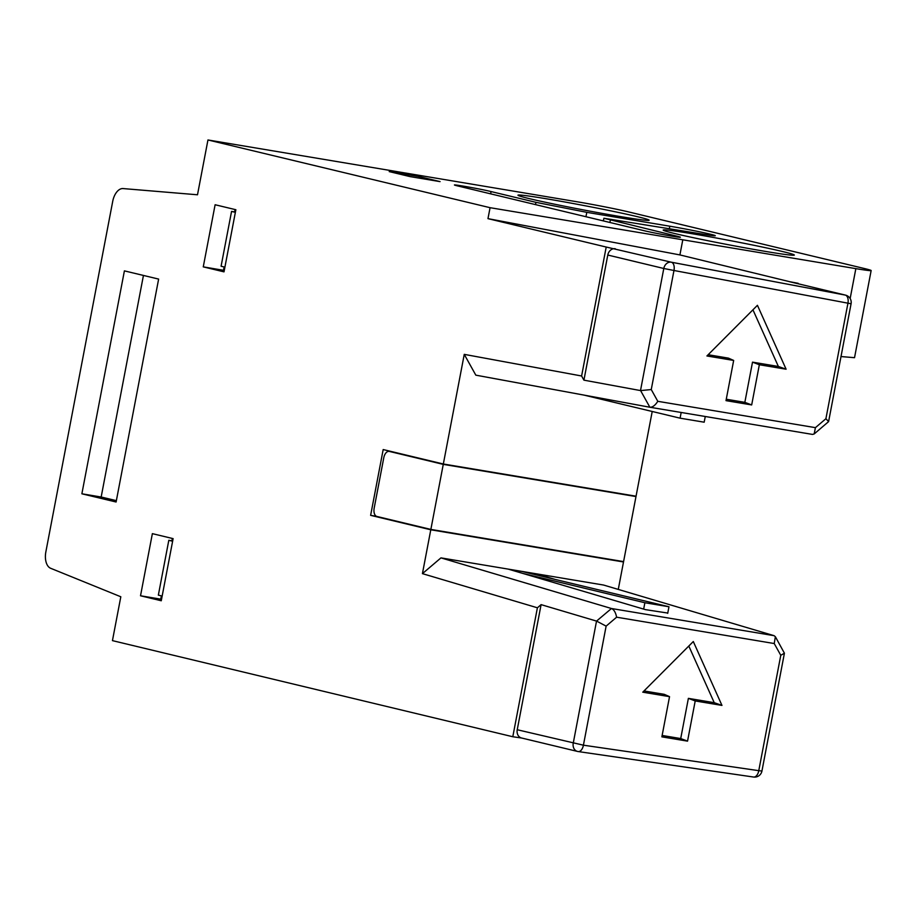 <?xml version="1.0" encoding="UTF-8"?>
<svg xmlns="http://www.w3.org/2000/svg" width="917" height="917" viewBox="0 0 917 917"><rect width="100%" height="100%" fill="white"/><g stroke="black" fill="none" stroke-linecap="round" stroke-linejoin="round"><path stroke-width="1.38" d="M430.864 529.418L376.921 516.466A7.439 4.264 99.5 0 1 374.17 508.167L383.787 457.732A7.439 4.264 99.5 0 1 389.163 451.382A7.439 4.264 99.5 0 1 389.335 451.416L443.266 464.369L635.985 496.555L623.583 561.605L430.864 529.418L443.266 464.369M630.827 495.318L635.985 496.555M521.739 738.036L512.798 736.741L112.447 640.628L120.815 596.772L50.641 568.276A14.89 8.517 99.5 0 1 45.85 551.896L112.722 201.316A14.89 8.517 99.5 0 1 123.084 188.57L197.499 194.782L207.953 139.969L577.951 201.923A37.219 1.226 -169.2 0 1 628.283 211.85L864.697 268.601A37.219 1.226 -169.2 0 1 871.15 270.549A37.219 1.226 -169.2 0 1 855.848 268.635L490.068 207.689L207.953 139.969M512.798 736.741L537.396 607.788L422.428 573.641L430.784 529.785L370.628 515.343L383.18 449.559L443.335 464.002L464.254 354.363L581.607 375.993L606.206 247.04L487.97 218.647L490.068 207.689M158.63 279.089L116.104 502.012L81.877 493.793L124.403 270.87L158.63 279.089M203.265 266.87L215.117 204.743L235.864 209.729L224.012 271.856L203.265 266.87L224.275 270.435M173.118 538.634L161.266 600.761L140.519 595.775L152.371 533.648L173.118 538.634M419.333 176.637L440.08 181.623L409.968 176.591L389.221 171.605L419.333 176.637L419.058 178.104M546.337 198.771A66.769 2.201 10.8 0 0 517.967 195.195A66.769 2.201 10.8 0 0 552.882 203.838A66.769 2.201 10.8 0 0 620.752 216.641A66.769 2.201 10.8 0 0 649.133 220.218A66.769 2.201 10.8 0 0 614.252 211.575A66.769 2.201 10.8 0 0 546.337 198.771M691.544 233.629A66.769 2.201 10.8 0 0 663.174 230.052A66.769 2.201 10.8 0 0 698.078 238.695A66.769 2.201 10.8 0 0 765.959 251.499A66.769 2.201 10.8 0 0 794.34 255.075A66.769 2.201 10.8 0 0 759.459 246.432A66.769 2.201 10.8 0 0 691.544 233.629M676.872 236.173A20.231 0.665 10.8 0 1 680.38 237.228A20.231 0.665 10.8 0 1 667.037 235.325A20.231 0.665 10.8 0 1 645.006 230.912A20.231 0.665 10.8 0 1 644.124 230.694L457.549 185.899C444 182.621 478.112 188.375 491.088 191.573L535.952 202.336L586.8 212.343L669.8 226.212A29.539 0.974 10.8 0 1 699.854 231.875A29.539 0.974 10.8 0 1 715.283 235.703A29.539 0.974 10.8 0 1 704.199 234.362A29.539 0.974 10.8 0 1 702.731 234.122L603.902 218.257L676.872 236.173L676.712 236.918M457.549 185.899L454.832 185.039M871.15 270.549L854.529 357.687L841.004 356.553M618.345 560.734L623.503 561.972L618.276 589.413M652.216 411.492L636.054 496.2L443.335 464.002M487.97 218.647L679.91 254.926L798.065 283.743M753.338 776.997A7.439 4.253 -81.7 0 0 753.556 777.031L753.556 777.031A7.439 4.253 -81.7 0 0 758.772 770.67L761.935 771.059L784.413 653.213L780.78 655.3L758.772 770.67L583.418 745.189L517.234 729.737A7.439 6.098 103.5 0 0 521.521 737.99L577.527 751.436A7.439 6.098 -76.5 0 1 573.24 743.183L596.531 621.096L611.467 608.51L440.962 557.88L422.428 573.641M667.771 613.06L645.453 609.633L508.213 569.113L603.569 585.046L774.074 635.676L775.369 636.707L784.413 653.213M775.369 636.707L774.235 643.539L780.78 655.3M687.544 741.142L661.868 736.855L669.536 696.656L642.771 692.186L693.298 641.533L721.966 705.414L695.212 700.943L687.544 741.142L680.712 738.563L662.131 735.457M761.935 771.059A7.439 7.439 0 0 1 753.556 777.031L578.191 751.562A7.439 7.439 0 0 1 577.527 751.436A7.439 6.098 -76.5 0 0 577.974 751.516A7.439 4.253 -81.7 0 0 578.191 751.562A7.439 4.253 -81.7 0 0 583.418 745.189L606.126 626.128L596.635 621.118M596.531 621.096L541.099 604.635L517.234 729.737M537.396 607.788L541.099 604.635M606.126 626.128L616.614 617.198C615.662 612.441 613.943 609.541 611.467 608.51L774.074 635.676M536.319 573.813L555.152 579.429M508.213 569.113L440.962 557.88M623.503 561.972L430.784 529.785M235.084 209.535L234.626 211.93M224.126 266.962L223.496 270.251M161.392 595.867L160.762 599.156L161.541 599.34M172.339 538.439L171.88 540.835M143.442 275.444L101.168 497.014L116.367 500.648M649.993 407.263L812.531 434.417L814.17 433.959L815.419 427.654L657.798 401.314C655.139 405.44 652.491 407.412 649.866 407.24L475.82 375.156L464.254 354.363M812.531 434.417L649.866 407.24L640.605 390.596L583.923 380.154L581.607 375.993M657.798 401.314L651.253 389.553L640.605 390.596M814.17 433.959L828.601 421.614L825.908 418.725L815.419 427.654M759.345 364.737L751.676 404.936L726 400.637L733.669 360.438L706.915 355.968L757.431 305.315L786.098 369.207L759.345 364.737L752.513 362.146L744.845 402.345L751.676 404.936M606.206 247.04L671.324 262.205A7.439 4.264 100.7 0 1 673.972 270.492L663.793 268.486L640.502 390.585M615.307 248.759A7.439 6.098 103.5 0 0 607.788 255.041L583.923 380.154M789.732 281.748A7.439 6.098 103.5 0 0 789.491 281.679A7.439 6.098 103.5 0 0 789.262 281.634L798.145 283.307M607.788 255.041L663.793 268.486A7.439 6.098 103.5 0 1 671.324 262.205L845.268 295.079A7.439 6.098 -76.5 0 1 845.497 295.125L789.491 281.679M828.601 421.614L851.079 303.768L673.972 270.492L651.253 389.553M679.91 254.926L682.775 239.887M744.845 402.345L726.275 399.239M708.142 354.73L728.419 358.123L733.669 360.438M752.949 309.82L778.373 366.468L786.098 369.207M778.373 366.468L752.513 362.146M370.628 515.343L376.486 516.317M140.519 595.775L160.762 599.156M81.877 493.793L101.168 497.014M644.009 690.948L664.286 694.341L669.536 696.656M688.805 646.027L714.228 702.674L721.966 705.414M714.228 702.674L688.38 698.364L695.212 700.943M688.38 698.364L680.712 738.563M235.417 212.056L231.554 211.414L235.36 212.331M231.554 211.414L221.089 266.228L224.906 267.145M172.671 540.961L168.808 540.319L172.625 541.236M168.808 540.319L158.354 595.133L162.16 596.05M583.728 395.044L680.093 418.175L681.182 412.467M705.265 416.49L704.176 422.198L680.093 418.175M643.665 609.106L644.88 602.733L522.862 573.434M508.477 569.193L521.693 571.394L668.974 606.756L667.714 613.358M668.974 606.756L644.88 602.733M394.574 452.299L389.335 451.416M774.235 643.539L616.614 617.198M825.908 418.725L847.916 303.367A7.439 4.264 100.7 0 0 845.268 295.079L789.262 281.634M850.151 298.541L855.848 268.635M535.952 202.336L535.505 204.617M585.94 216.733L586.8 212.343M669.376 228.551L669.8 226.212M490.595 193.842L491.088 191.573M609.862 222.476L610.355 220.206M394.482 452.276L389.163 451.382M851.079 303.768A7.439 7.439 0 0 0 845.497 295.125M603.329 220.905L603.902 218.257"/></g></svg>
